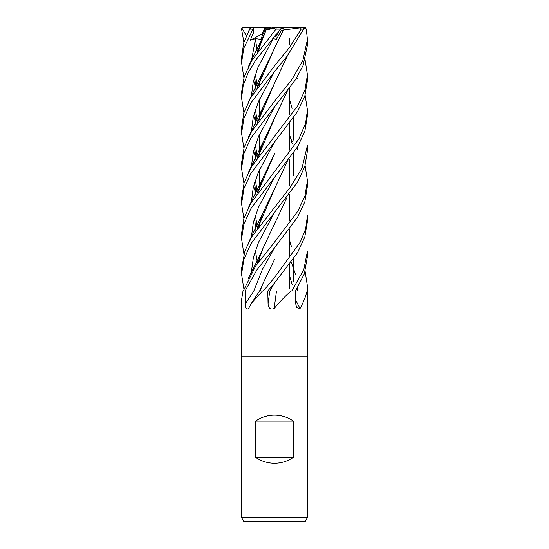 <?xml version="1.0" encoding="UTF-8"?>
<svg xmlns="http://www.w3.org/2000/svg" width="549" height="549" viewBox="0 0 549 549"><rect width="100%" height="100%" fill="white"/><g stroke="black" fill="none" stroke-linecap="round" stroke-linejoin="round"><path stroke-width="0.82" d="M276.353 290.949L291.725 290.97M295.534 290.949L307.172 290.97M280.868 28.768L281.712 28.768L280.621 29.083L281.616 27.457M279.215 30.785L275.989 36.611L274.967 35.767L275.989 36.618L279.215 30.785M307.44 517.597L305.155 521.55L243.838 521.55L241.56 517.597L307.44 517.597L307.44 356.85L274.5 356.85L307.44 356.85L307.44 286.551M255.649 457.317L255.649 421.083C261.324 417.185 267.61 415.209 274.5 415.154C281.39 415.209 287.669 417.185 293.351 421.083L293.351 457.317C287.669 461.215 281.39 463.191 274.5 463.246C267.61 463.191 261.324 461.215 255.649 457.317L293.351 457.317M307.124 290.97L307.049 291.183C305.8 296.35 303.473 302.135 300.056 308.531L296.625 307.666L295.746 303.906L295.534 290.97L307.44 290.97M278.947 290.97L295.534 290.97L304.311 273.869L307.44 256.452M291.272 290.97L290.819 291.183C284.965 296.35 279.42 302.135 274.184 308.531C270.479 309.828 268.44 308.291 268.07 303.906L267.795 290.97L276.559 290.97M251.668 302.924L259.56 290.97L262.449 290.97A545.5 345.211 -70.7 0 1 262.305 291.183L251.668 302.924L248.553 308.531C246.419 309.828 245.314 308.291 245.231 303.906L245.108 290.97L243.118 290.97A545.5 526.814 8.7 0 1 242.974 291.183L241.56 299.836L241.56 356.85L274.5 356.85L241.56 356.85L241.56 517.597M305.107 165.599L307.44 180.621L304.942 195.918L297.887 211.139L274.5 242.143L255.532 266.224L243.303 290.97L253.81 290.97L247.009 290.97M262.793 290.97L267.795 290.97M274.5 308.099L274.184 308.531A556.494 98.285 -74.9 0 1 276.504 290.97M295.678 299.98A556.494 474.727 -60.6 0 0 300.056 308.531M267.5 290.97L274.5 290.943M274.651 259.114L263.088 283.243L260.075 290.949L263.925 290.97M245.115 290.97L253.81 290.97A556.206 351.984 -70.7 0 1 245.231 303.906M255.649 421.083L293.351 421.083M271.199 28.081L269.195 27.45L265.277 27.45L262.038 34.024L262.614 34.944L262.038 34.024L264.549 28.768L268.873 28.768M243.886 77.67L241.56 62.682L243.79 48.223L253 29.097L253.864 28.088L253.748 32.226L250.269 40.235L255.539 38.643L260.741 39.35L264.755 30.284L268.296 28.768M275.715 34.903L276.435 39.35L281.411 30.284L283.428 29.975L274.658 47.701L258.105 85.987M250.269 40.235L263.335 33.338M267.185 29.241L273.272 27.45L277.019 27.45L276.209 27.779L276.003 29.097L251.785 60.644L244.23 76.592L241.56 92.362L241.56 97.99L243.207 85.5L248.141 72.729L255.937 59.834L280.608 29.097L285.281 27.45L300.454 27.45L301.161 29.097L289.714 47.152L274.5 65.928L250.66 97.791L243.783 113.108L241.56 127.773L241.56 133.256L243.955 118.083L250.948 102.91L274.5 71.528L286.976 56.389L303.618 29.097L303.686 28.088L302.719 27.45L300.454 27.45M265.256 27.491L266.004 28.768M250.063 28.768C250.742 26.956 250.625 27.066 249.706 29.097L243.715 42.836L241.56 57.288L241.56 62.627M245.101 290.97L257.11 269.559L274.685 247.551L297.551 217.239L304.846 201.833L307.44 186.015L307.44 180.621M289.323 137.126L291.1 139.521M291.272 139.755L292.727 141.814M296.796 148.093L297.695 149.589M243.886 42.273L241.581 29.097L241.91 28.088L246.364 35.754M274.5 212.415L297.544 182.138L304.812 166.532L307.44 150.906L307.44 145.272L302.046 168.028L290.215 187.367L252.046 236.338L245.039 250.502L241.56 268.598L241.56 274.232L243.907 259.217L250.886 243.845L274.5 212.415M243.886 112.758L241.56 97.99M274.5 282.968L297.544 252.657L304.798 237.044L307.44 221.316L307.44 215.695L305.649 228.885L300.296 242.068L274.5 277.54L263.321 290.97L267.782 290.97L274.5 282.968M243.886 253.871L241.56 238.842L243.962 223.896L250.893 208.634L297.585 146.775L304.832 131.403L307.44 115.51L307.44 110.061M296.796 77.677L297.695 79.159M305.114 95.169L307.44 110.026L305.601 123.257L298.821 139.027L250.824 203.308L243.921 218.392L241.56 233.551M307.44 256.596L307.44 251.099L303.782 269.669L291.752 290.97L295.527 290.97M243.886 218.502L241.56 203.782L243.934 188.609L250.941 173.347L297.537 111.564L304.832 96.061L307.44 80.449L307.44 74.863L304.963 90.05L298.038 105.333L251.511 166.745L244.216 182.337L241.56 198.422M305.107 59.992L307.44 74.863M289.323 242.857L291.107 245.321M305.107 271.419L307.44 286.173L307.193 290.97M274.5 106.863L295.705 79.427L303.103 65.413L307.44 45.073L307.44 39.507L302.808 60.665L291.739 79.722L274.5 101.325L251.511 131.657L244.181 147.146L241.56 162.84L241.56 168.399L243.962 153.459L250.893 138.073L274.5 106.863M303.693 28.85L305.553 27.779L306.246 29.097L307.44 39.507M269.834 290.949L274.685 282.756L269.82 290.97L267.596 290.97M250.035 28.473L250.358 27.779L251.682 27.45L265.277 27.45M287.257 196.899L263.088 248.059L257.728 263.088M243.886 288.932L241.56 274.232M289.323 133.881L292.116 143.467M293.784 152.8L293.344 175.46M274.658 223.944L274.253 224.761M257.474 52.176L255.388 39.075M274.678 212.202L258.531 242.329L253.412 257.392L251.318 272.455L253.412 257.392L258.531 242.329L274.678 212.202M274.685 36.09L271.583 40.235L273.134 38.643L276.435 39.35M283.394 29.955L263.088 71.816L257.728 86.934M254.633 111.921L256.019 124.685M258.874 135.843L259.677 138.273M254.523 112.284L255.937 124.808M258.819 135.967L259.677 138.54M283.428 29.975L300.77 27.779M273.134 38.643L257.886 67.657L253.192 82.165L251.305 96.672L253.192 82.165L257.886 67.657L273.134 38.643M253.59 115.599L256.273 124.314L253.59 115.599M287.251 91.093L274.651 118.117L257.968 157.028M254.633 182.515L256.026 195.087M289.323 274.884L292.109 284.43M287.408 90.887L263.081 142.232L257.735 157.508M254.53 182.851L255.937 195.211M243.886 183.325L241.56 168.399M274.692 106.636L258.421 136.859L253.35 151.97L251.305 167.081L253.35 151.97L258.421 136.859L274.692 106.636M253.59 186.104L255.436 192.301L253.59 186.104M255.656 192.953L256.273 194.723L255.656 192.953M291.293 261.887L295.41 274.335L291.293 261.887M297.579 287.655L297.702 290.949L297.579 287.655M274.692 177.121L258.469 207.33L253.343 222.441L251.305 237.545L253.343 222.441L258.469 207.33L274.692 177.121M257.975 227.526L274.651 188.575L287.251 161.591M293.344 140.07L293.784 117.404M292.116 108.338L289.323 98.642M274.651 188.575L263.081 212.703L257.742 228.013M274.678 141.731L258.449 172.112L253.288 187.298L251.305 202.485M257.728 192.637L263.095 177.622L274.665 153.5L258.112 191.635M254.523 218.008L255.937 230.539M274.685 71.301L258.469 101.647L253.288 116.82L251.312 131.993M253.59 151.002L255.45 157.227M255.656 157.817L256.273 159.505M287.264 56.019L274.678 82.968M287.408 55.833L274.665 82.995L258.099 121.247M254.633 147.242L256.026 159.848M258.867 171.116L259.677 173.642M289.323 239.488L291.395 246.412M293.777 258.414L293.344 281.157M274.665 82.995L263.095 107.13L257.735 122.221M254.523 147.592L255.937 159.972M258.812 171.247L259.677 173.903M243.886 148.093L241.56 133.256M255.539 38.643L251.312 61.413M253.59 80.545L255.443 86.618M255.662 87.243L256.273 88.952M274.692 247.551L262.443 269.257L253.81 290.97M266.107 29.982L258.085 50.899M254.633 76.833L256.026 89.302M258.867 100.714L259.677 103.226M264.755 30.284L266.121 29.955L263.088 36.57L257.735 51.805M254.53 77.176L255.937 89.432M258.819 100.838L259.677 103.466M266.059 29.975L276.209 27.779M241.91 28.088L243.207 27.45L259.677 27.45M281.363 28.088L281.52 27.45L277.019 27.45M283.744 28.081L282.014 27.45L285.281 27.45M243.207 27.45L242.692 27.532M260.37 27.45L262.182 27.45M289.172 27.45L305.553 27.779M253.864 28.088L255.031 27.45M282.014 27.45L281.52 27.45M281.411 30.284L280.306 29.461M269.779 290.97A556.206 98.237 -74.9 0 0 268.07 303.906M249.706 29.097L253 29.097M276.003 29.097L280.608 29.097M301.161 29.097L303.618 29.097M289.323 38.355L289.323 44.38L289.323 38.355M289.323 88.382L289.323 114.823L289.323 88.382M289.323 123.731L289.323 150.22L289.323 123.731M289.323 158.949L289.323 185.349L289.323 158.949M289.323 194.14L289.323 220.629L289.323 194.14M289.323 229.503L289.323 255.93L289.323 229.503M289.323 264.563L289.323 288.294L289.323 264.563M259.622 290.949L263.088 283.243M259.677 45.725L259.677 49.122L259.677 45.725M259.677 81.087L259.677 84.368L259.677 81.087M259.677 98.868L259.677 115.88L259.677 98.868M259.677 116.155L259.677 119.531L259.677 116.155M259.677 134.1L259.677 151.304L259.677 134.1M259.677 151.558L259.677 154.907L259.677 151.558M259.677 169.277L259.677 186.379L259.677 169.277M259.677 186.646L259.677 189.968L259.677 186.646M259.677 221.968L259.677 225.364L259.677 221.968M259.677 257.22L259.677 260.466L259.677 257.22M250.323 27.779L248.299 31.753M263.088 248.059C257.556 260.816 255.409 264.076 248.299 278.405M257.9 262.847L258.092 262.175M263.088 71.816L248.299 102.203M257.474 122.585L255.395 109.622M263.081 142.232L248.292 172.626M257.481 192.987L255.395 180.175M257.481 263.431L255.395 250.646M263.081 212.703L248.292 243.042M257.474 228.384L255.395 215.229M263.095 177.622L248.292 207.872M257.474 157.858L255.395 144.806M263.095 107.13L248.292 137.305M257.481 87.27L255.395 74.41M263.088 36.57L248.292 66.82M241.56 203.782L241.56 198.196M241.56 238.842L241.56 233.4"/></g></svg>
